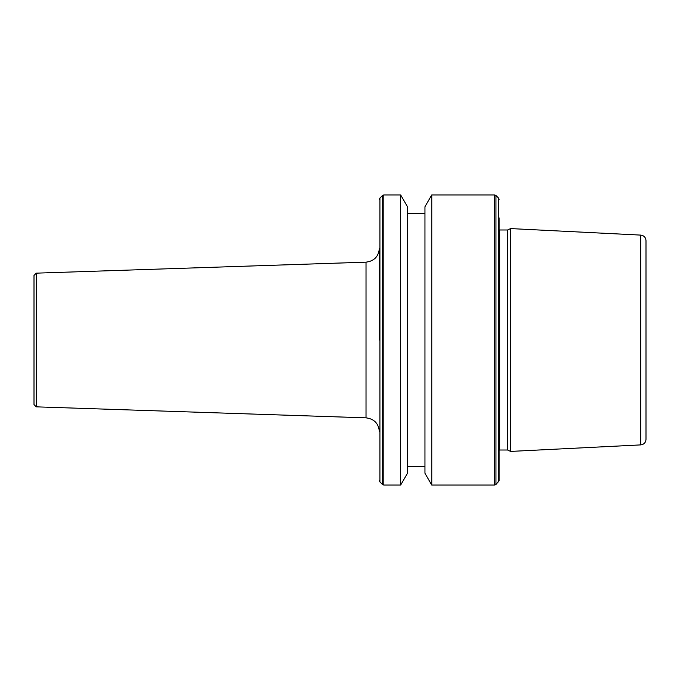 <?xml version="1.0" encoding="UTF-8"?>
<svg xmlns="http://www.w3.org/2000/svg" width="680" height="680" viewBox="0 0 680 680"><rect width="100%" height="100%" fill="white"/><g stroke="black" fill="none" stroke-linecap="round" stroke-linejoin="round"><path stroke-width="1.02" d="M34 404.549L34 275.451L36.227 273.156L36.227 406.844L34 404.549M36.227 406.844L366.019 417.843L366.019 262.157C374.161 261.137 378.615 256.53 379.372 248.353L379.372 340M507.594 340L507.594 450.015L510.612 451.418L510.612 228.582L507.594 229.984L507.594 340M499.103 217.855L499.103 480.607L495.958 484.517L495.958 195.483L494.658 194.947L494.658 485.052L495.958 484.517M431.766 485.052L424.957 473.271L424.957 206.728L431.766 194.947L431.766 485.052L494.658 485.052M400.656 194.947L407.464 206.728L407.464 473.271L400.656 485.052L400.656 194.947L383.817 194.947L383.817 485.052L400.656 485.052M640.747 444.898L640.747 235.101C643.96 235.552 645.711 237.388 646 240.618L646 439.382C645.711 442.612 643.96 444.448 640.747 444.898L510.612 451.418M499.103 229.908L499.706 229.984L499.706 450.015L507.594 450.015M495.958 195.483L498.559 198.084L498.559 481.916M382.517 484.517L379.916 481.916L379.916 198.084L382.517 195.483L382.517 484.517L383.817 485.052M407.464 466.633L424.957 466.633M379.916 481.916L379.372 480.607M640.747 235.101L510.612 228.582M379.916 198.084L379.372 199.393M382.517 195.483L383.817 194.947M407.464 213.367L424.957 213.367M431.766 194.947L494.658 194.947M498.559 198.084L499.103 199.393M499.706 450.015L499.103 450.092M499.706 229.984L507.594 229.984M36.227 273.156L366.019 262.157M366.019 417.843C374.161 418.863 378.615 423.47 379.372 431.647"/></g></svg>
